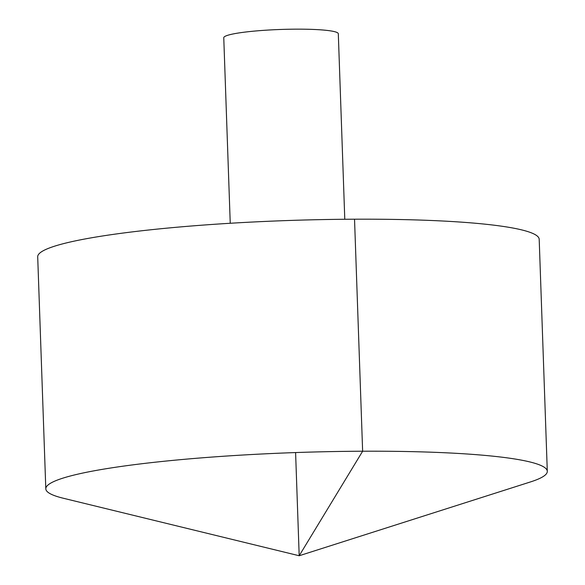 <?xml version="1.0" encoding="UTF-8"?>
<svg xmlns="http://www.w3.org/2000/svg" width="585" height="585" viewBox="0 0 585 585"><rect width="100%" height="100%" fill="white"/><g stroke="black" fill="none" stroke-linecap="round" stroke-linejoin="round"><path stroke-width="0.88" d="M54.668 481.17A250.899 27.532 -2 0 1 329.413 451.635A250.899 27.532 -2 0 1 547.297 471.327A250.899 27.532 -2 0 1 530.478 481.93L299.191 555.75L63.319 498.244A250.899 27.532 -2 0 1 45.805 488.841A250.899 27.532 -2 0 1 54.668 481.17M45.805 488.841L37.703 256.815A250.899 27.532 -2 0 1 46.566 249.137A250.899 27.532 -2 0 1 321.311 219.609A250.899 27.532 -2 0 1 539.194 239.302L547.297 471.327M230.241 223.265L223.762 37.747A57.301 6.289 -2 0 1 225.788 35.992A57.301 6.289 -2 0 1 288.537 29.25A57.301 6.289 -2 0 1 338.305 33.747L344.784 219.265M295.593 452.563L299.191 555.75L362.634 451.225L354.532 219.199"/></g></svg>
